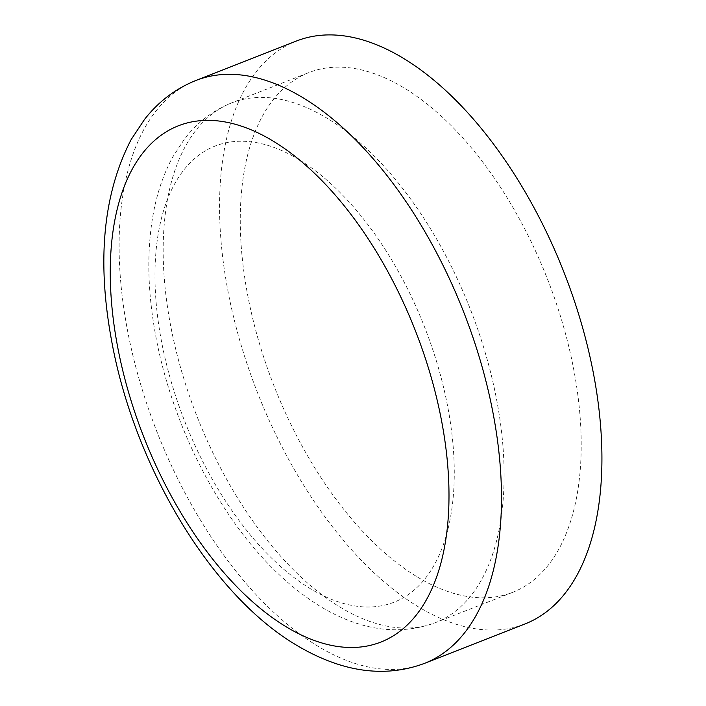 <?xml version="1.0" encoding="UTF-8"?>
<svg xmlns="http://www.w3.org/2000/svg" width="706" height="706" viewBox="0 0 706 706"><rect width="100%" height="100%" fill="white"/><g stroke="black" fill="none" stroke-linecap="round" stroke-linejoin="round"><path stroke-width="0.53" stroke-dasharray="3.53 2.65" d="M416.266 576.317A279.144 146.786 68.6 0 1 249.818 305.769A279.144 146.786 68.6 0 1 308.76 72.621A279.144 146.786 68.6 0 1 405.2 88.629A279.144 146.786 68.6 0 1 571.657 359.177A279.144 146.786 68.6 0 1 512.706 592.325A279.144 146.786 68.6 0 1 416.266 576.317M525.105 623.901A313.067 164.622 68.6 0 1 416.937 605.951A313.067 164.622 68.6 0 1 230.262 302.521A313.067 164.622 68.6 0 1 296.37 41.045M328.113 118.882A279.144 146.786 -111.4 0 0 231.674 102.882A279.144 146.786 -111.4 0 0 172.723 336.021A279.144 146.786 -111.4 0 0 339.18 606.569A279.144 146.786 -111.4 0 0 435.62 622.577A279.144 146.786 -111.4 0 0 494.562 389.438A279.144 146.786 -111.4 0 0 328.113 118.882M424.668 663.313A313.067 164.622 68.6 0 1 316.509 645.363A313.067 164.622 68.6 0 1 129.825 341.942A313.067 164.622 68.6 0 1 195.933 80.466M299.768 160.085A245.008 128.836 68.6 0 1 454.196 465.916A245.008 128.836 68.6 0 1 309.475 588.151A245.008 128.836 68.6 0 1 155.046 282.321A245.008 128.836 68.6 0 1 299.768 160.085M512.706 592.325L435.62 622.577C398.749 636.115 359.954 630.52 319.227 605.792C282.974 582.997 250.648 549.286 222.24 504.666C206.073 479.215 192.253 451.902 180.789 422.735C164.489 381.011 154.367 339.489 150.413 298.179C147.81 270.283 148.436 244.108 152.275 219.654C155.92 196.392 162.698 175.582 172.626 157.209L184.716 138.703C197.371 122.323 213.027 110.383 231.674 102.882L308.76 72.621"/><path stroke-width="1.06" d="M404.529 58.995A313.067 164.622 68.6 0 1 591.213 362.425A313.067 164.622 68.6 0 1 525.105 623.901L424.668 663.313A313.067 164.622 68.6 0 0 490.776 401.838A313.067 164.622 68.6 0 0 304.092 98.416A313.067 164.622 68.6 0 0 195.933 80.466L296.37 41.045A313.067 164.622 68.6 0 1 404.529 58.995M448.91 487.82A277.299 145.815 68.6 0 1 285.118 626.16A277.299 145.815 68.6 0 1 110.339 280.035A277.299 145.815 68.6 0 1 274.122 141.694A277.299 145.815 68.6 0 1 448.91 487.82M195.933 80.466C175.626 88.621 158.515 101.585 144.589 119.332L131.131 139.603C103.35 193.276 96.784 259.967 111.416 339.657C133.575 463.842 209.382 592.916 295.408 644.543C341.298 672.147 384.391 678.404 424.668 663.313"/></g></svg>
